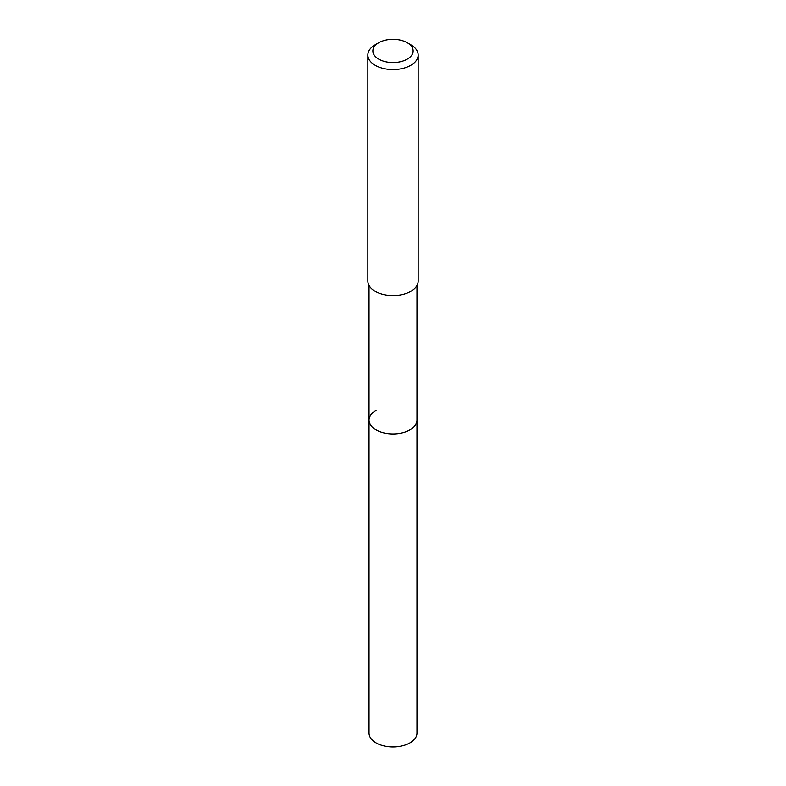 <?xml version="1.0" encoding="UTF-8"?>
<svg xmlns="http://www.w3.org/2000/svg" width="786" height="786" viewBox="0 0 786 786"><rect width="100%" height="100%" fill="white"/><g stroke="black" fill="none" stroke-linecap="round" stroke-linejoin="round"><path stroke-width="1.18" d="M369.027 285.485L369.027 733.122A23.973 13.843 0 0 0 383.823 745.914A23.973 13.843 0 0 0 409.948 742.908A23.973 13.843 0 0 0 416.973 733.122L416.973 420.097A23.973 13.843 180 0 1 409.948 429.883A23.973 13.843 180 0 1 383.823 432.89A23.973 13.843 180 0 1 369.027 420.097A23.973 13.843 180 0 1 376.052 410.312M369.027 420.097A23.973 13.843 0 0 0 383.823 432.89A23.973 13.843 0 0 0 409.948 429.883A23.973 13.843 0 0 0 416.973 420.097L416.973 285.485M367.838 55.03L367.838 281.064A25.162 14.531 0 0 0 383.372 294.485A25.162 14.531 0 0 0 410.793 291.341A25.162 14.531 0 0 0 418.162 281.064L418.162 55.03A25.162 14.531 180 0 1 410.793 65.307A25.162 14.531 180 0 1 383.372 68.461A25.162 14.531 180 0 1 367.838 55.03A25.162 14.531 180 0 1 375.207 44.763L378.764 42.709A20.131 11.623 180 0 1 407.236 42.709A20.131 11.623 180 0 1 407.236 59.147A20.131 11.623 180 0 1 378.764 59.147A20.131 11.623 180 0 1 378.764 42.709L375.207 44.763M407.236 42.709L410.793 44.763A25.162 14.531 180 0 1 418.162 55.03"/></g></svg>

